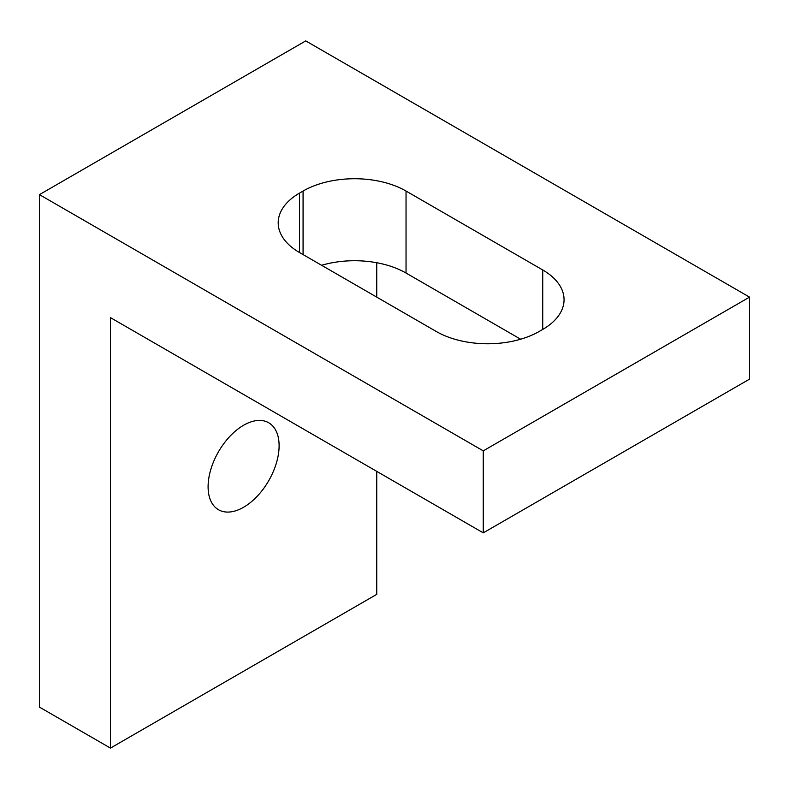 <?xml version="1.0" encoding="UTF-8"?>
<svg xmlns="http://www.w3.org/2000/svg" width="789" height="789" viewBox="0 0 789 789"><rect width="100%" height="100%" fill="white"/><g stroke="black" fill="none" stroke-linecap="round" stroke-linejoin="round"><path stroke-width="1.18" d="M243.604 507.248A50.21 28.986 120 0 0 276.406 462.995A50.21 28.986 120 0 0 268.714 422.766A50.21 28.986 120 0 0 243.604 425.251A50.21 28.986 120 0 0 210.801 469.494A50.21 28.986 120 0 0 218.494 509.733A50.21 28.986 120 0 0 243.604 507.248M110.46 748.1L110.46 317.632L483.262 532.861L749.55 379.124L749.55 297.128L305.738 40.9L39.45 194.636L39.45 707.112L110.46 748.1L376.748 594.364L376.748 471.368M483.262 532.861L483.262 450.864L749.55 297.128M406.039 191.046L542.733 269.966A72.805 42.034 180 0 1 564.056 299.692A72.805 42.034 180 0 1 542.733 329.417L539.183 331.459A72.805 42.034 180 0 1 436.218 331.459L299.524 252.539A72.805 42.034 180 0 1 278.201 222.823A72.805 42.034 180 0 1 299.524 193.098L303.075 191.046A72.805 42.034 180 0 1 406.039 191.046L406.039 273.043L520.661 339.221M483.262 450.864L39.45 194.636M376.748 297.128L376.748 262.727M406.039 273.043A72.805 42.034 0 0 0 321.596 265.282M542.733 329.417L542.733 269.966M303.075 254.591L303.075 191.046M299.524 193.098L299.524 252.539"/></g></svg>
